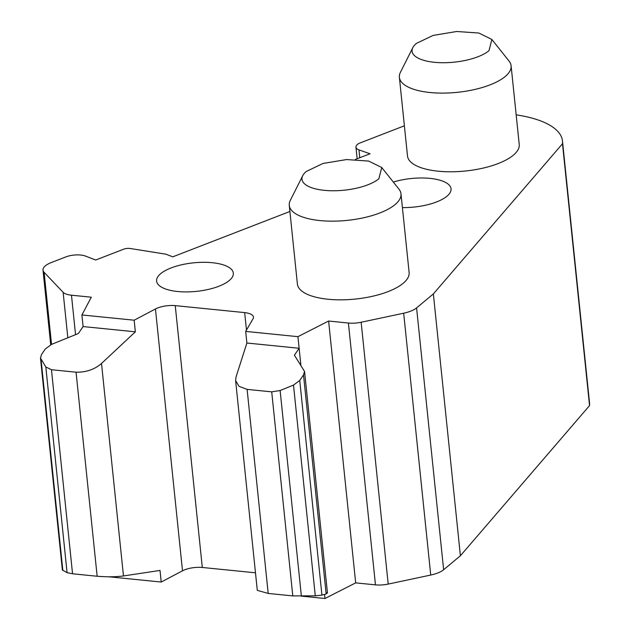 <?xml version="1.0" encoding="UTF-8"?>
<svg xmlns="http://www.w3.org/2000/svg" width="630" height="630" viewBox="0 0 630 630"><rect width="100%" height="100%" fill="white"/><g stroke="black" fill="none" stroke-linecap="round" stroke-linejoin="round"><path stroke-width="0.94" d="M300.864 365.053L297.927 336.664L328.616 321.032L355.674 582.876L324.986 598.5L301.959 596.185M324.986 598.5L324.568 594.421M326.986 592.712L326.151 593.995L321.93 595.122L315.284 595.822L292.793 595.909L271.711 391.852L247.11 389.379L238.99 386.3L235.62 380.599L236.037 376.984L246.881 343.019L245.676 331.411L253.055 318.772A16.719 6.213 -5.9 0 0 253.473 317.095A16.719 6.213 -5.9 0 0 244.668 312.606L246.472 330.049M292.793 595.909L268.199 593.436L257.3 590.349L235.62 380.599M67.835 337.782L63.134 292.312A16.766 6.237 -5.9 0 0 71.474 295.202L91.303 297.195L81.908 314.961L134.159 320.205L155.445 308.968A16.719 6.213 -5.9 0 1 175.25 305.629L244.668 312.606M297.927 336.664L245.676 331.411M328.616 321.032L348.406 323.025A16.766 6.237 -5.9 0 0 361.147 322.253L403.673 313.212A22.349 8.316 -5.9 0 0 416.58 307.897L433.353 293.926L562.488 143.75A100.579 37.414 -5.9 0 0 562.472 140.986A100.579 37.414 -5.9 0 0 516.167 114.833M404.397 125.858A100.579 37.414 -5.9 0 0 400.129 127.441L359.061 143.349A13.97 5.197 -5.9 0 0 355.95 147.113A13.97 5.197 -5.9 0 0 358.958 149.901L370.023 153.767L355.312 159.469M50.707 344.744L42.998 270.113A22.349 8.316 -5.9 0 1 51.384 262.513L65.788 256.93A13.97 5.197 -5.9 0 1 85.326 256.032L95.713 260.017L123.685 249.181A5.591 2.079 -5.9 0 1 130.213 248.496L165.855 254.181L172.778 256.835L289.902 211.475M42.998 270.113A22.349 8.316 -5.9 0 0 44.1 272.31L63.134 292.312M399.381 77.317L407.508 155.996A56.157 20.884 -5.9 0 0 451.474 171.785A56.157 20.884 -5.9 0 0 513.277 155.24A56.157 20.884 -5.9 0 0 519.23 144.451L511.103 65.772A56.157 20.884 -5.9 0 0 509.087 61.126L491.865 39.462L488.998 50.683A40.832 15.191 -5.9 0 1 439.488 62.646A40.832 15.191 -5.9 0 1 412.831 47.628L400.397 72.355A56.157 20.884 -5.9 0 0 399.381 77.317A56.157 20.884 -5.9 0 0 443.347 93.106A56.157 20.884 -5.9 0 0 505.15 76.561A56.157 20.884 -5.9 0 0 511.103 65.772M289.272 205.372L297.399 284.051A56.157 20.884 -5.9 0 0 341.365 299.841A56.157 20.884 -5.9 0 0 403.168 283.295A56.157 20.884 -5.9 0 0 409.122 272.507L400.987 193.827A56.157 20.884 -5.9 0 0 398.979 189.173L381.748 167.509L378.89 178.739A40.832 15.191 -5.9 0 1 329.38 190.693A40.832 15.191 -5.9 0 1 302.723 175.683L290.288 200.411A56.157 20.884 -5.9 0 0 289.272 205.372A56.157 20.884 -5.9 0 0 333.238 221.161A56.157 20.884 -5.9 0 0 395.041 204.616A56.157 20.884 -5.9 0 0 400.987 193.827M402.412 207.585A38.564 14.34 -5.9 0 0 434.464 202.71A38.564 14.34 -5.9 0 0 451.041 188.866A38.564 14.34 -5.9 0 0 393.317 182.062M216.751 287.028A38.564 14.34 -5.9 0 0 233.328 273.192A38.564 14.34 -5.9 0 0 212.216 262.702A38.564 14.34 -5.9 0 0 173.179 267.175A38.564 14.34 -5.9 0 0 156.61 281.122A38.564 14.34 -5.9 0 0 177.833 291.525A38.564 14.34 -5.9 0 0 216.751 287.028M321.93 595.122L299.746 380.481L303.51 374.952L304.558 371.472L294.407 355.21L299.132 348.272L246.881 343.019M271.711 391.852L280.122 390.521L293.501 385.087L299.746 380.481M268.199 593.436L247.11 389.379M355.674 582.876L375.464 584.86A16.766 6.237 -5.9 0 0 388.198 584.089L430.731 575.048A22.349 8.316 -5.9 0 0 443.638 569.733L416.58 307.897M108.966 576.797L161.217 582.049L160.012 570.441L123.472 575.946L101.517 363.471L135.356 331.813L83.105 326.568L78.38 333.506L51.526 344.389L45.273 349.004L41.509 354.532L40.462 358.005L45.825 366.983L51.463 369.723L76.065 372.196C86.121 372.361 94.602 369.456 101.517 363.471M81.908 314.961L83.105 326.568M161.217 582.049L182.503 570.804L155.445 308.968M134.159 320.205L135.356 331.813M182.503 570.804A16.719 6.213 -5.9 0 1 202.309 567.465L175.25 305.629M202.309 567.465L255.489 572.812M562.488 143.75L589.546 405.594L460.404 555.762L443.638 569.733M460.404 555.762L433.353 293.926M589.546 405.594A100.579 37.414 -5.9 0 0 589.53 402.822L562.472 140.986M359.769 157.736L358.958 149.901M123.472 575.946C116.046 576.946 107.273 577.048 97.154 576.253L72.552 573.78L67.079 572.662L45.825 366.983M62.37 569.985L67.079 572.662M97.154 576.253L76.065 372.196M412.831 47.628A40.832 15.191 -5.9 0 1 416.414 43.391L433.117 35.414L456.671 31.5L478.839 33.028L491.857 39.462M302.723 175.683A40.832 15.191 -5.9 0 1 306.306 171.447L323.001 163.461L346.563 159.555L368.731 161.083L381.748 167.509M301.376 596.201L280.122 390.521M315.284 595.822L293.501 385.087M326.151 593.995L303.51 374.952M375.464 584.86L348.406 323.025M51.542 344.382L44.1 272.31M75.545 334.656L71.474 295.202M388.198 584.089L361.147 322.253M430.731 575.048L403.673 313.212M62.85 570.465L41.076 359.73M72.552 573.78L51.463 369.723M327.466 593.113L304.566 371.543M357.155 158.752L355.95 147.113M62.378 570.063L40.454 357.942"/></g></svg>
